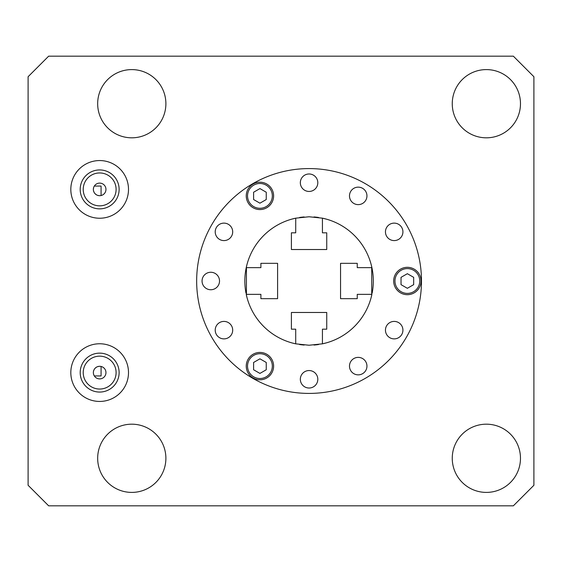 <?xml version="1.0" encoding="UTF-8"?>
<svg xmlns="http://www.w3.org/2000/svg" width="562" height="562" viewBox="0 0 562 562"><rect width="100%" height="100%" fill="white"/><g stroke="black" fill="none" stroke-linecap="round" stroke-linejoin="round"><path stroke-width="0.84" d="M322.412 343.839A64.237 64.237 0 0 0 322.433 343.832A64.237 64.237 0 0 0 371.904 294.362L357.249 294.362L357.249 298.668L340.551 298.668L340.551 263.332L357.249 263.332L357.249 267.638L371.904 267.638A64.237 64.237 0 0 0 322.433 218.168A64.237 64.237 0 0 0 322.412 218.161M326.557 342.813L322.433 343.832L322.433 329.177L326.74 329.177L326.74 312.479L291.404 312.479L291.404 329.177L295.71 329.177L295.71 343.832A64.237 64.237 0 0 1 246.24 294.362L260.894 294.362L260.894 298.668L277.593 298.668L277.593 263.332L260.894 263.332L260.894 267.638L246.24 267.638A64.237 64.237 0 0 1 295.71 218.168A64.237 64.237 0 0 1 295.731 218.161L295.71 232.823L291.404 232.823L291.404 249.521L326.74 249.521L326.74 232.823L322.433 232.823L322.433 218.168L309.072 216.763L295.71 218.168L291.587 219.187M371.904 294.362L371.222 297.228M371.117 297.642L370.885 298.478M370.99 298.099L371.412 296.497M371.721 295.19L371.721 266.81M371.412 265.503L370.99 263.901M370.885 263.522L371.117 264.358M371.222 264.772L371.904 267.638A64.237 64.237 0 0 1 373.252 278.352M325.714 343.045L326.346 342.869M322.433 343.832L309.072 345.237L295.71 343.832A64.237 64.237 0 0 1 295.71 343.832L293.006 343.192M313.996 345.047A64.237 64.237 0 0 0 318.598 344.527M372.142 293.188A64.237 64.237 0 0 0 373.252 283.648M373.266 283.374A64.237 64.237 0 0 0 373.266 278.633M318.605 217.473A64.237 64.237 0 0 0 313.982 216.953M322.433 218.168L326.55 219.187M326.339 219.124L325.721 218.962M291.797 219.131L292.43 218.955M304.161 345.047A64.237 64.237 0 0 1 299.539 344.527M246.001 293.188A64.237 64.237 0 0 1 244.892 283.648M244.877 283.367A64.237 64.237 0 0 1 244.877 278.626M244.892 278.352A64.237 64.237 0 0 1 246.24 267.638L246.922 264.772M299.546 217.473A64.237 64.237 0 0 1 304.147 216.953M292.992 343.192L291.594 342.813M291.804 342.876L292.423 343.038M247.027 264.358L247.259 263.522M247.154 263.901L246.732 265.503M246.423 266.81L246.423 295.19M246.732 296.497L247.154 298.099M247.259 298.478L247.027 297.642M246.922 297.228L246.24 294.362M309.072 393.414A112.414 112.414 0 0 1 196.658 281A112.414 112.414 0 0 1 309.072 168.586A112.414 112.414 0 0 1 421.486 281A112.414 112.414 0 0 1 309.072 393.414M394.187 223.121A8.739 8.739 0 0 0 385.448 231.86A8.739 8.739 0 0 0 394.187 240.592A8.739 8.739 0 0 0 402.926 231.86A8.739 8.739 0 0 0 394.187 223.121M358.212 187.146A8.739 8.739 0 0 0 349.48 195.885A8.739 8.739 0 0 0 358.212 204.624A8.739 8.739 0 0 0 366.951 195.885A8.739 8.739 0 0 0 358.212 187.146M309.072 173.981A8.739 8.739 0 0 0 300.333 182.72A8.739 8.739 0 0 0 309.072 191.452A8.739 8.739 0 0 0 317.811 182.72A8.739 8.739 0 0 0 309.072 173.981M394.187 321.408A8.739 8.739 0 0 0 385.448 330.14A8.739 8.739 0 0 0 394.187 338.879A8.739 8.739 0 0 0 402.926 330.14A8.739 8.739 0 0 0 394.187 321.408M358.212 357.376A8.739 8.739 0 0 0 349.48 366.115A8.739 8.739 0 0 0 358.212 374.854A8.739 8.739 0 0 0 366.951 366.115A8.739 8.739 0 0 0 358.212 357.376M309.072 370.548A8.739 8.739 0 0 0 300.333 379.28A8.739 8.739 0 0 0 309.072 388.019A8.739 8.739 0 0 0 317.811 379.28A8.739 8.739 0 0 0 309.072 370.548M223.957 223.121A8.739 8.739 0 0 0 215.218 231.86A8.739 8.739 0 0 0 223.957 240.592A8.739 8.739 0 0 0 232.696 231.86A8.739 8.739 0 0 0 223.957 223.121M210.792 272.261A8.739 8.739 0 0 0 202.053 281A8.739 8.739 0 0 0 210.792 289.739A8.739 8.739 0 0 0 219.524 281A8.739 8.739 0 0 0 210.792 272.261M223.957 321.408A8.739 8.739 0 0 0 215.218 330.14A8.739 8.739 0 0 0 223.957 338.879A8.739 8.739 0 0 0 232.696 330.14A8.739 8.739 0 0 0 223.957 321.408M28.1 76.727L28.1 485.273L48.655 505.828L513.345 505.828L533.9 485.273L533.9 76.727L513.345 56.172L48.655 56.172L28.1 76.727M520.475 103.71A34.106 34.106 0 0 1 486.362 137.816A34.106 34.106 0 0 1 452.255 103.71A34.106 34.106 0 0 1 486.362 69.597A34.106 34.106 0 0 1 520.475 103.71M165.888 458.29A34.106 34.106 0 0 1 131.782 492.403A34.106 34.106 0 0 1 97.669 458.29A34.106 34.106 0 0 1 131.782 424.184A34.106 34.106 0 0 1 165.888 458.29M165.888 103.71A34.106 34.106 0 0 1 131.782 137.816A34.106 34.106 0 0 1 97.669 103.71A34.106 34.106 0 0 1 131.782 69.597A34.106 34.106 0 0 1 165.888 103.71M70.819 372.599A28.845 28.845 0 0 0 99.664 401.444A28.845 28.845 0 0 0 128.501 372.599A28.845 28.845 0 0 0 99.664 343.761A28.845 28.845 0 0 0 70.819 372.599M70.819 189.401A28.845 28.845 0 0 0 99.664 218.239A28.845 28.845 0 0 0 128.501 189.401A28.845 28.845 0 0 0 99.664 160.556A28.845 28.845 0 0 0 70.819 189.401M520.475 458.29A34.106 34.106 0 0 1 486.362 492.403A34.106 34.106 0 0 1 452.255 458.29A34.106 34.106 0 0 1 486.362 424.184A34.106 34.106 0 0 1 520.475 458.29M101.076 366.466L101.076 375.936L94.325 375.936L95.006 376.842M101.076 195.534L101.076 186.064L94.325 186.064L95.006 185.158M105.958 189.401A6.294 6.294 0 0 0 99.664 183.107A6.294 6.294 0 0 0 93.362 189.401A6.294 6.294 0 0 0 99.664 195.695A6.294 6.294 0 0 0 105.958 189.401M94.725 185.495L94.128 186.401M93.875 186.921L93.587 187.736M93.573 187.799L93.362 189.401M105.958 372.599A6.294 6.294 0 0 0 99.664 366.305A6.294 6.294 0 0 0 93.362 372.599A6.294 6.294 0 0 0 99.664 378.893A6.294 6.294 0 0 0 105.958 372.599M116.102 189.401A16.446 16.446 0 0 0 99.664 172.956A16.446 16.446 0 0 0 83.218 189.401A16.446 16.446 0 0 0 99.664 205.847A16.446 16.446 0 0 0 116.102 189.401M116.102 372.599A16.446 16.446 0 0 0 99.664 356.153A16.446 16.446 0 0 0 83.218 372.599A16.446 16.446 0 0 0 99.664 389.044A16.446 16.446 0 0 0 116.102 372.599M119.123 372.599A19.466 19.466 0 0 0 99.664 353.14A19.466 19.466 0 0 0 80.197 372.599A19.466 19.466 0 0 0 99.664 392.065A19.466 19.466 0 0 0 119.123 372.599M119.123 189.401A19.466 19.466 0 0 0 99.664 169.935A19.466 19.466 0 0 0 80.197 189.401A19.466 19.466 0 0 0 99.664 208.86A19.466 19.466 0 0 0 119.123 189.401M93.538 190.862L94.093 192.33M95.034 193.672L96.32 194.733M96.545 194.873L97.542 195.33M97.837 195.428L99.46 195.688M99.467 366.312L97.858 366.572M97.711 366.614L96.643 367.077M96.348 367.246L95.055 368.307M94.901 368.482L94.24 369.403M94.1 369.648L93.538 371.131M93.594 374.285L94.1 375.549M94.142 375.627L94.732 376.512M407.352 267.315A13.685 13.685 0 0 0 393.674 281A13.685 13.685 0 0 0 407.352 294.685A13.685 13.685 0 0 0 421.036 281A13.685 13.685 0 0 0 407.352 267.315M407.352 268.601A12.399 12.399 0 0 0 394.96 281A12.399 12.399 0 0 0 407.352 293.399A12.399 12.399 0 0 0 419.751 281A12.399 12.399 0 0 0 407.352 268.601M259.932 353.716A12.399 12.399 0 0 0 247.533 366.115A12.399 12.399 0 0 0 259.932 378.514A12.399 12.399 0 0 0 272.331 366.115A12.399 12.399 0 0 0 259.932 353.716M259.932 358.816L253.61 362.462L253.61 369.768L259.932 373.414L266.255 369.768L266.255 362.462L259.932 358.816M401.029 284.653L407.352 288.299L413.674 284.653L413.674 277.347L407.352 273.701L401.029 277.347L401.029 284.653M259.932 183.486A12.399 12.399 0 0 0 247.533 195.885A12.399 12.399 0 0 0 259.932 208.284A12.399 12.399 0 0 0 272.331 195.885A12.399 12.399 0 0 0 259.932 183.486M259.932 203.184L266.255 199.538L266.255 192.232L259.932 188.586L253.61 192.232L253.61 199.538L259.932 203.184M259.932 352.43A13.685 13.685 0 0 0 246.247 366.115A13.685 13.685 0 0 0 259.932 379.8A13.685 13.685 0 0 0 273.617 366.115A13.685 13.685 0 0 0 259.932 352.43M259.932 182.2A13.685 13.685 0 0 0 246.247 195.885A13.685 13.685 0 0 0 259.932 209.57A13.685 13.685 0 0 0 273.617 195.885A13.685 13.685 0 0 0 259.932 182.2"/></g></svg>

